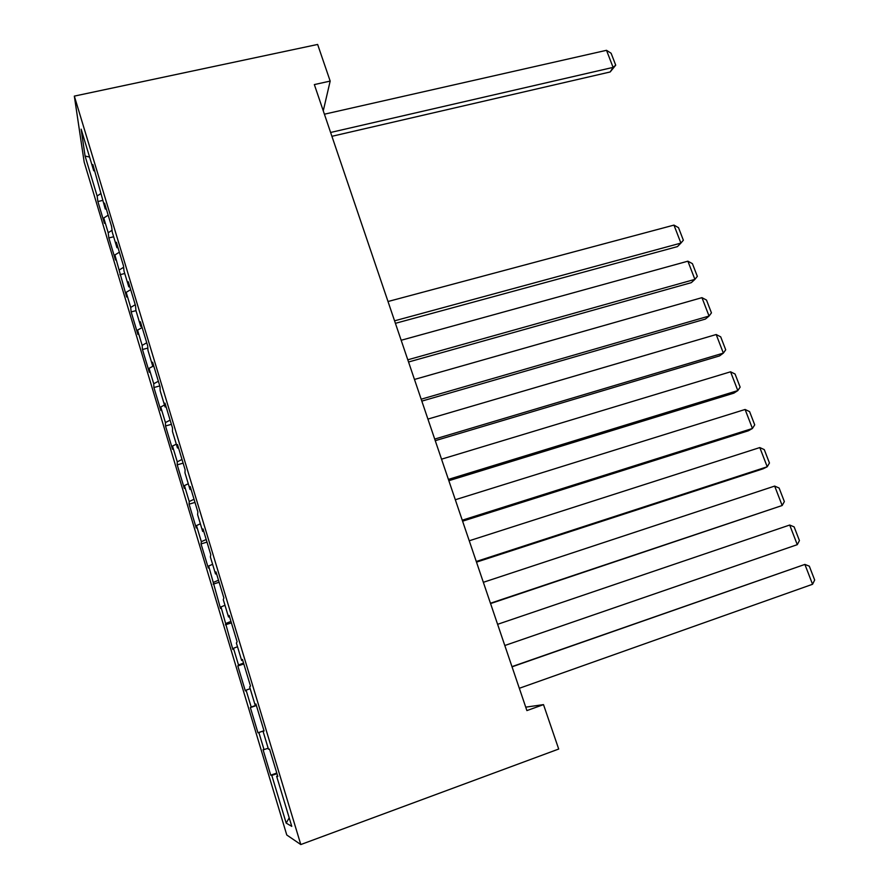 <?xml version="1.0" encoding="UTF-8"?>
<svg xmlns="http://www.w3.org/2000/svg" width="889" height="889" viewBox="0 0 889 889"><rect width="100%" height="100%" fill="white"/><g stroke="black" fill="none" stroke-linecap="round" stroke-linejoin="round"><path stroke-width="1.33" d="M84.166 162.031L286.769 834.993L300.793 844.55L74.332 96.112L84.166 162.031M89.578 157.042L85.088 156.075L97.134 196.013L97.879 201.536L104.435 223.317L103.757 218.005L108.202 232.74L108.836 237.93L115.481 259.955L114.903 254.965L126.638 296.982L126.171 292.348L130.716 307.405L131.139 311.906L137.917 334.42L137.562 330.13L142.151 345.365L142.462 349.51L149.319 372.269L149.085 368.346L153.73 383.759L153.919 387.526L160.853 410.54L160.731 406.995L165.432 422.575L165.51 425.975L172.522 449.245L172.51 446.067L177.267 461.824L177.222 464.847L184.312 488.383L184.423 485.594L189.235 501.529L189.068 504.163L196.236 527.966L196.48 525.577L201.336 541.69L201.047 543.924L208.304 567.993L208.671 566.015L220.505 608.487L221.005 606.92L232.84 649.448L233.474 648.292L238.508 664.983L237.819 665.961L245.331 690.875L246.097 690.164L251.187 707.044L250.365 707.577L257.954 732.792L258.866 732.525L264.022 749.605L263.055 749.694L270.734 775.186L276.79 773.041M85.088 156.075L81.155 129.183L93.712 170.744L94.801 170.932M289.203 817.847L286.18 823.114L291.77 826.359L276.635 776.264L277.824 776.475L269.556 749.127L268.467 749.216L263.055 731.303L264.077 731.002L255.921 703.999L254.987 704.599L249.642 686.897L250.509 686.097L242.441 659.427L241.675 660.516L236.385 643.036L237.107 641.747L229.14 615.399L228.517 616.977L223.306 599.708L223.861 597.941L215.994 571.916L215.527 573.961L210.371 556.892L210.782 554.669L203.014 528.955L202.681 531.455L197.591 514.598L197.858 511.92L190.179 486.516L190.002 489.461L184.968 472.804L185.101 469.681L177.511 444.589L177.467 447.967L172.488 431.509L172.488 427.953L164.987 403.162L165.076 406.962L160.164 390.693L160.02 386.726L152.619 362.223L152.83 366.446L147.974 350.366L147.707 345.977L140.384 321.762L140.729 326.385L135.928 310.494L135.539 305.716L128.305 281.78L128.772 286.803L124.027 271.101L123.504 265.922L116.359 242.264L116.948 247.675L112.258 232.14L111.625 226.584L104.558 203.203L105.269 208.993L92.878 164.598L93.712 170.744M286.18 823.114L271.79 775.386L270.734 775.186M323.263 110.836L330.175 81.088L314.35 84.577L526.899 710.589L543.501 704.621L525.732 707.155M264.022 749.605L268.167 748.227M258.866 732.525L264.011 730.758M276.635 776.264L277.635 775.864M251.187 707.044L256.288 705.233M246.097 690.164L250.176 688.675M263.055 731.303L264.066 730.947M238.508 664.983L243.553 663.072M233.474 648.292L237.507 646.736M254.987 704.599L255.999 704.266M225.973 623.411L230.951 621.411M221.005 606.92L224.984 605.276M241.675 660.516L242.686 660.238M213.582 582.317L218.505 580.228M208.671 566.015L212.604 564.304M228.517 616.977L229.54 616.733M201.336 541.69L206.204 539.512M196.48 525.577L200.369 523.799M215.527 573.961L216.549 573.761M189.235 501.529L194.035 499.274M184.423 485.594L188.268 483.749M202.681 531.455L203.725 531.311M177.267 461.824L182.012 459.48M172.51 446.067L176.311 444.156M190.002 489.461L191.046 489.35M165.432 422.575L170.121 420.141M160.731 406.995L164.487 405.017M177.467 447.967L178.511 447.9M153.73 383.759L158.364 381.248M149.085 368.346L152.797 366.312M165.076 406.962L166.132 406.94M142.151 345.365L146.741 342.787M137.562 330.13L142.129 327.519M152.83 366.446L153.897 366.446M130.716 307.405L135.239 304.749M126.171 292.348L130.683 289.647M140.729 326.385L141.796 326.43M119.393 269.867L123.649 267.278M114.903 254.965L119.359 252.198M128.772 286.803L129.85 286.88M108.202 232.74L112.047 230.295M103.757 218.005L108.169 215.16M116.948 247.675L118.026 247.787M97.134 196.013L100.646 193.702M105.269 208.993L106.347 209.137M300.793 844.55L558.703 749.038L543.501 704.621M330.175 81.088L317.64 44.45L74.332 96.112M271.79 775.386L276.99 773.719M97.879 201.536L102.68 200.414M108.836 237.93L113.659 236.763M119.926 274.712L124.76 273.512M131.139 311.906L135.984 310.661M142.462 349.51L147.841 348.088M153.919 387.526L159.787 385.937M165.51 425.975L171.388 424.331M177.222 464.847L183.123 463.147M189.068 504.163L194.991 502.407M201.047 543.924L206.993 542.112M213.16 584.14L219.127 582.273M225.417 624.811L231.407 622.889M237.819 665.961L243.819 663.972M257.954 732.792L263.989 730.702M250.365 707.577L256.376 705.533M324.407 114.203L606.509 50.306L613.099 67.386L610.176 71.965L615.721 65.164L613.099 67.386L330.608 132.472M331.908 136.306L610.176 71.965M606.509 50.306L611.11 53.251L615.721 65.164M388.004 301.515L673.962 225.106L680.907 243.097L677.44 246.609L395.405 323.329M394.56 320.829L680.907 243.097L683.363 240.219L678.507 227.662L673.962 225.106M401.161 340.265L687.886 261.188L694.898 279.379L691.331 282.646L408.54 362.001M407.795 359.801L694.898 279.379L697.332 276.357L692.42 263.666L687.886 261.188M414.463 379.447L701.954 297.659L709.055 316.051L705.366 319.084L421.819 401.117M421.175 399.205L709.055 316.051L711.444 312.884L706.488 300.06L701.954 297.659M427.92 419.086L716.19 334.531L723.357 353.111L719.545 355.911L435.254 440.677M434.71 439.077L723.357 353.111L725.713 349.81L720.701 336.842L716.19 334.531M441.533 459.18L730.569 371.802L737.814 390.593L733.881 393.138L448.845 480.693M448.4 479.404L737.814 390.593L740.137 387.137L735.07 374.025L730.569 371.802M455.312 499.74L745.104 409.473L752.438 428.476L748.382 430.776L462.591 521.176M462.258 520.198L752.438 428.476L754.717 424.864L749.594 411.618L745.104 409.473M469.248 540.779L759.806 447.567L767.218 466.781L763.04 468.825L476.493 562.137M476.271 561.481L767.218 466.781L769.452 463.013L764.273 449.612L759.806 447.567M483.338 582.306L774.663 486.083L782.164 505.508L490.561 603.575M490.45 603.242L782.164 505.508L784.354 501.585L779.12 488.039L774.663 486.083M497.607 624.311L789.699 525.032L797.277 544.668L504.808 645.514M789.699 525.032L794.133 526.888L799.433 540.59L797.277 544.668M512.042 666.828L804.889 564.415L511.975 666.639M519.32 688.286L812.557 584.273L804.889 564.415L809.312 566.171L814.668 580.028L812.557 584.273"/></g></svg>
